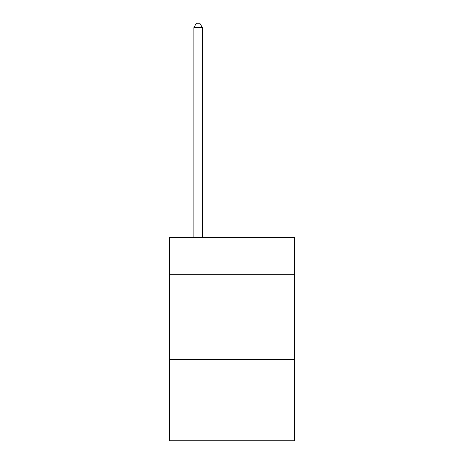 <?xml version="1.0" encoding="UTF-8"?>
<svg xmlns="http://www.w3.org/2000/svg" width="464" height="464" viewBox="0 0 464 464"><rect width="100%" height="100%" fill="white"/><g stroke="black" fill="none" stroke-linecap="round" stroke-linejoin="round"><path stroke-width="0.7" d="M294.71 274.711L294.71 237.423L169.29 237.423L169.29 274.711L294.71 274.711L294.71 440.8L169.29 440.8L169.29 274.711M294.71 359.449L169.29 359.449M202.339 237.423L202.339 27.608L193.865 27.608L193.865 237.423M193.865 27.608L196.411 23.2L199.798 23.2L202.339 27.608"/></g></svg>
